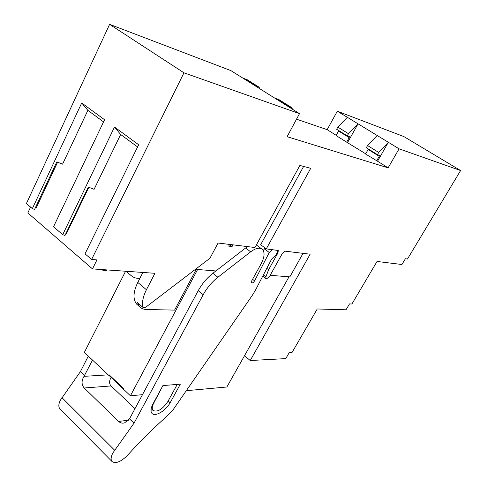 <?xml version="1.0" encoding="UTF-8"?>
<svg xmlns="http://www.w3.org/2000/svg" width="487" height="487" viewBox="0 0 487 487"><rect width="100%" height="100%" fill="white"/><g stroke="black" fill="none" stroke-linecap="round" stroke-linejoin="round"><path stroke-width="0.73" d="M246.702 79.418L243.433 78.468M259.79 88.731L259.035 87.143L256.125 86.43M296.528 119.181L327.161 129.67L336.176 135.319M103.536 121.89L87.861 110.354L62.567 164.156L56.815 161.909L34.583 209.422L32.355 208.613L26.414 203.517L109.612 24.35L230.923 70.621L299.511 113.641L287.111 136.683L388.121 167.851L399.084 148.827L460.586 170.553L407.473 259.029L405.391 258.749L401.927 264.514L377.048 261.452L351.912 304.004L349.508 303.906L346.032 309.799L317.262 308.971L292.042 352.472L289.266 352.594L285.784 358.615L250.239 360.52L310.164 254.202L285.187 251.17L282.399 253.374L269.506 276.506L266.712 278.741L265.896 278.497L265.89 276.866L268.599 269.725L277.98 252.856L278.266 250.501L266.292 248.881L310.706 168.325L299.889 165.434L254.969 247.506L218.066 243.031L209.921 258.287L145.832 307.169L143.19 307.589L137.675 302.835M399.084 148.827L388.358 142.289L377.535 161.221L388.121 167.851M377.535 161.221L365.573 154.014L368.172 149.436L379.239 156.327L379.397 155.31L377.437 154.641L378.697 152.437L388.358 142.289L377.188 135.489L367.569 145.54L366.334 147.731L377.437 154.641M365.694 153.801L346.659 142.161L349.191 137.626L349.319 136.616L347.286 135.885L348.497 133.712L358.042 123.826L347.621 142.484M349.191 137.626L338.562 131.009L336.06 135.526L346.659 142.161M327.161 129.67L337.314 111.2L377.188 135.489M32.355 208.613L81.7 102.97L104.565 119.741L53.515 226.778L62.713 234.667L114.506 127.034L138.661 144.755L85.03 253.824L91.605 259.468L96.95 259.906L92.481 268.903L27.832 212.953L30.565 207.085M337.314 111.2L403.906 136.597L460.586 170.553M91.605 259.468L183.97 72.819L299.511 113.641M92.481 268.903L154.951 273.304L146.429 289.741C143.038 296.473 141.875 302.257 142.941 307.096M376.609 160.929L379.239 156.327M368.355 148.992L368.172 149.436M347.286 135.885L336.627 129.256L337.82 127.095L347.316 117.294M338.562 131.009L338.739 130.571M288.925 107.006L291.768 107.645L292.462 109.222M275.618 98.654L278.814 99.531M244.498 355.741L250.239 360.52M303.054 253.343L289.844 276.884L270.175 275.307L289.022 276.817L226.869 386.995L186.302 390.69M137.584 146.946L120.648 134.485L114.506 127.034M62.713 234.667L64.966 235.465L88.287 187.087L94.094 189.315L120.648 134.485M65.806 233.723L66.39 233.79L88.817 187.288M35.326 207.839L36.172 207.955L57.594 162.214M109.612 24.35L183.97 72.819M303.62 166.432L260.673 244.711L266.292 248.881M268.599 269.725L266.791 268.361M138.186 305.452L136.713 304.186C132.793 299.335 133.152 292.084 137.778 282.436L142.91 272.458M108.899 375.331L109.033 374.759L108.79 375.221L123.168 388.766L123.418 388.291L123.108 388.882L130.425 395.773L197.612 269.494L215.887 270.955L196.237 269.384L174.583 310.109L146.538 309.507C143.604 309.428 141.267 308.466 139.525 306.609L137.261 302.238M367.569 145.54L378.697 152.437M348.497 133.712L337.82 127.095M107.067 269.932L106.787 270.492L102.751 270.212L102.008 269.579M139.958 278.199C136.744 278.655 133.815 277.791 131.167 275.612L126.023 271.265M87.861 110.354L81.7 102.97M229.602 244.431L228.695 246.118L232.08 246.519L232.987 244.839M232.08 246.519L229.523 244.577M139.836 278.436L138.996 278.308M102.751 270.212L103.031 269.646M125.597 271.235L84.354 352.393L108.729 375.343M123.418 388.291L109.033 374.759L123.418 388.291M130.425 395.773L142.478 394.677M277.523 250.245L277.133 252.735L276.135 254.652L271.569 259.175L255.273 290.508L252.12 295.633L172.867 410.091L166.743 416.373C153.271 428.292 140.256 441.21 127.704 455.12C121.062 461.779 115.851 463.928 112.083 461.585C110.586 459.777 110.853 456.891 112.887 452.928L134.01 423.197L129.505 418.869L124.569 422.862C122.474 423.52 120.49 423.039 118.615 421.425L84.202 387.993L111.054 385.941L134.99 408.648M129.505 418.869L198.227 290.678L203.201 294.714C206.993 287.823 211.888 282.01 217.878 277.261L250.659 251.809L245.606 248.011L212.856 273.298C206.878 278.01 202.002 283.805 198.227 290.678M261.312 248.662L256.363 244.961M247.615 246.617L245.606 248.011M263.333 250.647L264.891 247.84M152.492 409.951L150.964 410.237M177.256 384.413L167.838 401.556C162.439 409.403 157.508 412.373 153.046 410.468C151.786 408.903 152.035 406.42 153.789 403.011L162.798 385.783M163.194 385.552L163.011 385.984M84.202 387.993C81.42 384.59 81.366 380.712 84.038 376.348L92.518 360.076M111.133 377.431C109.082 380.871 109.058 383.707 111.054 385.941M84.537 375.647L80.385 371.66L88.311 356.119M60.126 409.104L59.998 408.983C58.355 407.041 58.464 404.131 60.333 400.259L80.385 371.66M170.158 402.755C165.671 410.845 155.012 417.158 151.962 413.372C150.459 411.539 150.672 408.623 152.601 404.612L162.908 385.576L180.336 384.164L170.158 402.755L168.179 400.935M272.568 249.642L269.274 252.491L254.591 280.853C253.471 282.594 252.455 283.233 251.535 282.783L251.803 280.701L261.081 263.911C264.404 257.532 264.934 252.783 262.67 249.673C260.028 247.189 256.022 247.901 250.659 251.809M134.01 423.197L203.201 294.714M246.373 79.204L259.035 87.143M244.371 78.45L257.057 86.406M277.31 252.363L277.98 252.856M265.89 276.866L263.37 274.942M146.429 289.741L137.778 282.436M278.491 99.33L291.768 107.645M289.844 106.957L276.543 98.618M128.501 420.214L118.615 421.425M84.038 376.348L108.205 374.85M114.609 450.189L61.946 397.605M212.856 273.298L217.878 277.261M252.576 279.301L254.591 280.853M269.274 252.491L264.289 248.796M262.761 276.105L265.896 278.497M139.525 306.609L136.713 304.186M137.504 302.689L143.19 307.589M153.046 410.468L151.14 408.684M112.083 461.585L59.998 408.983"/></g></svg>
